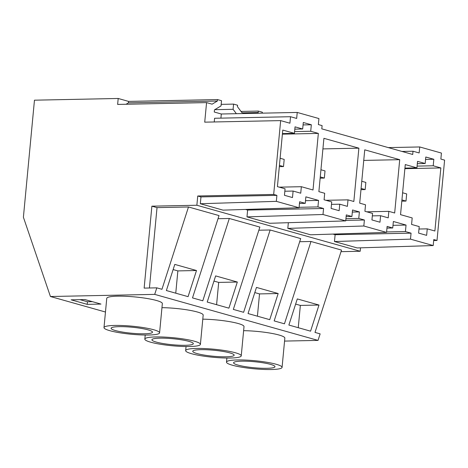 <?xml version="1.0" encoding="UTF-8"?>
<svg xmlns="http://www.w3.org/2000/svg" width="468" height="468" viewBox="0 0 468 468"><rect width="100%" height="100%" fill="white"/><g stroke="black" fill="none" stroke-linecap="round" stroke-linejoin="round"><path stroke-width="0.7" d="M280.66 120.609L204.721 122.16L206.569 102.609L212.121 104.171L217.368 101.024L217.503 99.573L221.522 100.708L221.031 105.908L214.473 109.845L214.262 112.016L221.3 113.999L297.233 112.443L318.93 118.556L318.369 124.558L322.101 125.611L321.797 128.858L412.712 154.475L413.022 151.228L419.158 152.954L419.726 146.958L441.429 153.071L440.862 159.067L444.6 160.12L437.007 240.464L433.777 239.552L433.216 245.554L410.489 239.148L411.056 233.152L405.428 231.566L406.043 225.061L393.36 221.493L392.746 227.992L387.118 226.407L386.556 232.409L363.829 226.003L364.396 220.007L358.769 218.421L359.383 211.916L352.527 209.986L351.913 216.491L346.291 214.906L345.723 220.902L322.996 214.502L323.563 208.5L317.936 206.914L318.55 200.409L305.867 196.841L305.253 203.34L299.631 201.755L299.064 207.757L276.336 201.351L276.904 195.355L273.675 194.442L280.66 120.609L289.908 123.213L290.523 116.713L296.665 118.439L297.233 112.443M214.245 121.967L214.59 118.264L290.523 116.713M220.908 118.135L221.3 113.999M241.02 111.437L258.336 111.08L262.355 112.215L262.267 113.157M299.064 207.757L223.049 210.138L200.322 203.738L200.971 196.905L197.742 195.998L196.87 205.247L151.884 206.172L144.138 288.107L156.809 287.843L154.703 294.378L50.427 296.513L23.4 217.24L34.462 100.187L118.199 98.473L117.638 104.428L206.569 102.609M126.079 104.253L128.431 102.843L128.565 101.398L118.199 98.473M128.565 101.398L217.503 99.573M221.177 104.358L233.579 104.107L233.087 109.307L236.369 113.689M245.255 113.508L241.857 112.548L237.463 106.686L237.598 105.236L233.579 104.107M128.431 102.843L217.368 101.024M197.742 195.998L273.675 194.442M256.967 113.268L258.201 112.531L258.336 111.08M285.065 188.791L277.425 186.638L282.777 130.069L294.43 133.351L295.045 126.846L302.679 128.998L303.293 122.493L311.331 124.763L310.717 131.262L318.351 133.415L313.004 189.99L301.351 186.703L300.737 193.208L293.103 191.055L292.488 197.56L284.45 195.296L285.065 188.791M388.229 217.86L388.844 211.355L394.67 212.999L399.713 159.676L364.748 149.824L359.705 203.147L365.531 204.791L364.917 211.29L372.557 213.443L371.937 219.942L379.975 222.212L380.595 215.707L388.229 217.86M324.698 193.284L324.084 199.783L331.724 201.936L331.11 208.441L339.148 210.705L339.762 204.2L347.396 206.353L348.011 199.854L353.837 201.492L358.88 148.169L323.915 138.317L318.872 191.64L324.698 193.284M400.538 214.648L405.27 164.578L416.924 167.866L417.538 161.361L425.178 163.513L425.792 157.008L433.83 159.272L433.216 165.777L440.85 167.93L434.889 231.005L427.255 228.852L426.635 235.357L418.597 233.093L419.217 226.588L411.577 224.435L412.191 217.936L400.538 214.648M214.736 109.682L233.087 109.307M105.47 312.021L50.427 296.513M299.69 241.722L310.986 241.488L341.529 250.093L314.993 332.415L320.135 333.865L318.029 340.4L284.556 341.084M318.029 340.4L154.703 294.378M100.983 304.077L84.907 299.549L71.124 299.83L87.2 304.358L100.983 304.077M103.995 327.594L106.762 298.332A27.916 4.048 5.4 0 1 117.556 296.174A27.916 4.048 5.4 0 1 146.975 298.473A27.916 4.048 5.4 0 1 162.343 303.586L159.576 332.853A27.916 4.048 -174.6 0 0 144.208 327.735A27.916 4.048 -174.6 0 0 114.795 325.435A27.916 4.048 -174.6 0 0 103.995 327.594A27.916 4.048 -174.6 0 0 119.363 332.707A27.916 4.048 -174.6 0 0 148.783 335.012A27.916 4.048 -174.6 0 0 159.576 332.853M202.79 319.17A27.916 4.048 5.4 0 1 244.009 326.6L241.242 355.861A27.916 4.048 -174.6 0 0 225.874 350.748A27.916 4.048 -174.6 0 0 196.455 348.444A27.916 4.048 -174.6 0 0 185.661 350.608A27.916 4.048 -174.6 0 0 201.029 355.721A27.916 4.048 -174.6 0 0 230.443 358.02A27.916 4.048 -174.6 0 0 241.242 355.861M161.957 307.663A27.916 4.048 5.4 0 1 203.176 315.093L200.409 344.354A27.916 4.048 -174.6 0 0 185.041 339.241A27.916 4.048 -174.6 0 0 155.622 336.942A27.916 4.048 -174.6 0 0 144.828 339.101A27.916 4.048 -174.6 0 0 160.196 344.214A27.916 4.048 -174.6 0 0 189.61 346.519A27.916 4.048 -174.6 0 0 200.409 344.354M243.623 330.677A27.916 4.048 5.4 0 1 284.842 338.101L282.075 367.362A27.916 4.048 -174.6 0 0 266.701 362.25A27.916 4.048 -174.6 0 0 237.288 359.95A27.916 4.048 -174.6 0 0 226.494 362.109A27.916 4.048 -174.6 0 0 241.862 367.222A27.916 4.048 -174.6 0 0 271.276 369.527A27.916 4.048 -174.6 0 0 282.075 367.362M310.986 241.488L284.45 323.809L274.16 320.908L300.696 238.592L270.153 229.987L243.617 312.302L233.327 309.406L259.863 227.085L229.32 218.48L202.784 300.801L192.5 297.9L219.036 215.584L188.487 206.979L161.951 289.294L156.809 287.843M174.798 264.408L196.501 270.522L188.077 296.654L166.374 290.54L174.798 264.408M256.464 287.416L278.167 293.53L269.743 319.662L248.04 313.548L256.464 287.416M215.631 275.909L237.334 282.029L228.91 308.16L207.207 302.047L215.631 275.909M288.873 325.055L297.297 298.923L318.995 305.037L310.571 331.168L288.873 325.055M151.884 206.172L157.026 207.622L149.427 287.995M157.026 207.622L188.487 206.979M218.024 218.714L229.32 218.48M258.857 230.215L270.153 229.987M341.026 251.661L360.196 251.269L196.87 205.247M360.524 247.835L360.196 251.269M433.216 245.554L357.201 247.935L334.474 241.535L335.123 234.708L332.929 234.088M386.556 232.409L310.541 234.79L287.814 228.384L288.352 222.704M345.723 220.902L269.708 223.283L246.981 216.883L247.63 210.056L245.437 209.436M200.971 196.905L276.904 195.355M305.505 200.678L318.55 200.409M299.467 203.463L305.253 203.34M200.322 203.738L276.336 201.351M284.831 191.225L293.103 191.055M279.261 187.159L301.351 186.703M282.391 134.152L318.351 133.415M294.594 131.596L310.717 131.262M303.065 124.933L311.331 124.763M294.828 129.162L302.679 128.998M282.444 133.596L294.43 133.351M87.2 304.358L87.446 301.761L79.964 299.649M92.395 301.655L87.446 301.761M175.757 293.184L177.863 270.902L196.501 270.522M173.137 269.574L177.863 270.902M144.448 333.789A20.797 3.013 -174.6 0 0 152.486 332.181A20.797 3.013 -174.6 0 0 141.038 328.372A20.797 3.013 -174.6 0 0 119.129 326.658A20.797 3.013 -174.6 0 0 111.086 328.267A20.797 3.013 -174.6 0 0 122.534 332.075A20.797 3.013 -174.6 0 0 144.448 333.789M433.69 240.529L437.007 240.464M388.305 147.601L419.726 146.958M401.977 151.451L413.022 151.228M334.474 241.535L410.489 239.148M335.123 234.708L411.056 233.152M386.597 231.952L405.428 231.566M392.997 225.33L406.043 225.061M418.983 229.022L427.255 228.852M404.884 168.667L440.85 167.93M417.093 166.105L433.216 165.777M425.558 159.442L433.83 159.272M417.321 163.671L425.178 163.513M404.937 168.111L416.924 167.866M298.251 327.699L300.357 305.417L318.995 305.037M295.63 304.083L300.357 305.417M266.941 368.304A20.797 3.013 -174.6 0 0 274.985 366.696A20.797 3.013 -174.6 0 0 263.537 362.887A20.797 3.013 -174.6 0 0 241.623 361.173A20.797 3.013 -174.6 0 0 233.579 362.782A20.797 3.013 -174.6 0 0 245.027 366.59A20.797 3.013 -174.6 0 0 266.941 368.304M246.981 216.883L322.996 214.502M247.63 210.056L323.563 208.5M299.105 207.301L317.936 206.914M352.334 212.062L359.383 211.916M346.127 216.608L351.913 216.491M331.49 204.37L339.762 204.2M325.921 200.304L348.011 199.854M322.914 148.906L358.88 148.169M242.892 112.841L258.201 112.531M216.59 304.686L218.696 282.409L237.334 282.029M213.964 281.075L218.696 282.409M185.275 345.296A20.797 3.013 -174.6 0 0 193.319 343.688A20.797 3.013 -174.6 0 0 181.871 339.873A20.797 3.013 -174.6 0 0 159.957 338.159A20.797 3.013 -174.6 0 0 151.919 339.774A20.797 3.013 -174.6 0 0 163.367 343.582A20.797 3.013 -174.6 0 0 185.275 345.296M287.814 228.384L363.829 226.003M345.77 220.387L364.396 220.007M345.934 218.685L358.769 218.421M386.96 228.109L392.746 227.992M372.323 215.877L380.595 215.707M366.754 211.805L388.844 211.355M363.747 160.413L399.713 159.676M257.418 316.192L259.529 293.91L278.167 293.53M254.797 292.582L259.529 293.91M226.108 356.797A20.797 3.013 -174.6 0 0 234.152 355.189A20.797 3.013 -174.6 0 0 222.704 351.38A20.797 3.013 -174.6 0 0 200.79 349.666A20.797 3.013 -174.6 0 0 192.746 351.275A20.797 3.013 -174.6 0 0 204.2 355.083A20.797 3.013 -174.6 0 0 226.108 356.797M279.431 165.415L283.509 166.561L284.187 159.412L280.11 158.26M279.314 166.649L283.509 166.561M320.264 176.922L324.342 178.068L325.02 170.914L320.943 169.767M320.147 178.156L324.342 178.068M361.097 188.423L365.175 189.575L365.853 182.421L361.776 181.268M360.98 189.657L365.175 189.575M401.93 199.93L406.008 201.076L406.68 193.922L402.609 192.775M401.813 201.164L406.008 201.076M226.881 358.032L226.494 362.109M145.215 335.024L144.828 339.101M186.048 346.531L185.661 350.608"/></g></svg>
